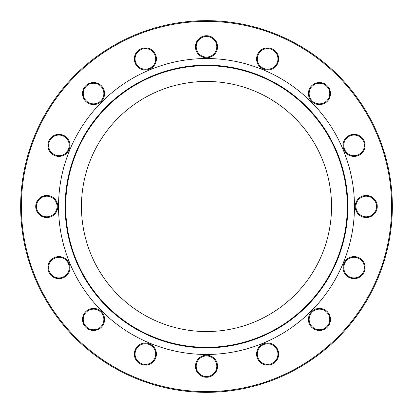 <?xml version="1.0" encoding="UTF-8"?>
<svg xmlns="http://www.w3.org/2000/svg" width="413" height="413" viewBox="0 0 413 413"><rect width="100%" height="100%" fill="white"/><g stroke="black" fill="none" stroke-linecap="round" stroke-linejoin="round"><path stroke-width="0.62" d="M145.371 69.957A11.032 11.032 0 0 1 134.339 58.92A11.032 11.032 0 0 1 145.371 47.887A11.032 11.032 0 0 1 156.403 58.92A11.032 11.032 0 0 1 145.371 69.957M145.371 48.626A10.299 10.299 0 0 0 135.072 58.92A10.299 10.299 0 0 0 145.371 69.219A10.299 10.299 0 0 0 155.67 58.92A10.299 10.299 0 0 0 145.371 48.626M93.55 104.582A11.032 11.032 0 0 1 82.517 93.55A11.032 11.032 0 0 1 93.55 82.517A11.032 11.032 0 0 1 104.582 93.55A11.032 11.032 0 0 1 93.55 104.582M93.55 83.25A10.299 10.299 0 0 0 83.25 93.55A10.299 10.299 0 0 0 93.55 103.844A10.299 10.299 0 0 0 103.844 93.55A10.299 10.299 0 0 0 93.55 83.25M58.92 156.403A11.032 11.032 0 0 1 47.887 145.371A11.032 11.032 0 0 1 58.92 134.339A11.032 11.032 0 0 1 69.957 145.371A11.032 11.032 0 0 1 58.92 156.403M58.92 135.072A10.299 10.299 0 0 0 48.626 145.371A10.299 10.299 0 0 0 58.92 155.67A10.299 10.299 0 0 0 69.219 145.371A10.299 10.299 0 0 0 58.92 135.072M46.762 217.532A11.032 11.032 0 0 1 35.73 206.5A11.032 11.032 0 0 1 46.762 195.468A11.032 11.032 0 0 1 57.794 206.5A11.032 11.032 0 0 1 46.762 217.532M46.762 196.201A10.299 10.299 0 0 0 36.463 206.5A10.299 10.299 0 0 0 46.762 216.799A10.299 10.299 0 0 0 57.061 206.5A10.299 10.299 0 0 0 46.762 196.201M58.92 278.661A11.032 11.032 0 0 1 47.887 267.629A11.032 11.032 0 0 1 58.92 256.597A11.032 11.032 0 0 1 69.957 267.629A11.032 11.032 0 0 1 58.92 278.661M58.92 257.33A10.299 10.299 0 0 0 48.626 267.629A10.299 10.299 0 0 0 58.92 277.928A10.299 10.299 0 0 0 69.219 267.629A10.299 10.299 0 0 0 58.92 257.33M93.55 330.483A11.032 11.032 0 0 1 82.517 319.45A11.032 11.032 0 0 1 93.55 308.418A11.032 11.032 0 0 1 104.582 319.45A11.032 11.032 0 0 1 93.55 330.483M93.55 309.156A10.299 10.299 0 0 0 83.25 319.45A10.299 10.299 0 0 0 93.55 329.75A10.299 10.299 0 0 0 103.844 319.45A10.299 10.299 0 0 0 93.55 309.156M145.371 365.113A11.032 11.032 0 0 1 134.339 354.08A11.032 11.032 0 0 1 145.371 343.043A11.032 11.032 0 0 1 156.403 354.08A11.032 11.032 0 0 1 145.371 365.113M145.371 343.781A10.299 10.299 0 0 0 135.072 354.08A10.299 10.299 0 0 0 145.371 364.374A10.299 10.299 0 0 0 155.67 354.08A10.299 10.299 0 0 0 145.371 343.781M206.5 377.27A11.032 11.032 0 0 1 195.468 366.238A11.032 11.032 0 0 1 206.5 355.206A11.032 11.032 0 0 1 217.532 366.238A11.032 11.032 0 0 1 206.5 377.27M206.5 355.939A10.299 10.299 0 0 0 196.201 366.238A10.299 10.299 0 0 0 206.5 376.537A10.299 10.299 0 0 0 216.799 366.238A10.299 10.299 0 0 0 206.5 355.939M267.629 365.113A11.032 11.032 0 0 1 256.597 354.08A11.032 11.032 0 0 1 267.629 343.043A11.032 11.032 0 0 1 278.661 354.08A11.032 11.032 0 0 1 267.629 365.113M267.629 343.781A10.299 10.299 0 0 0 257.33 354.08A10.299 10.299 0 0 0 267.629 364.374A10.299 10.299 0 0 0 277.928 354.08A10.299 10.299 0 0 0 267.629 343.781M319.45 330.483A11.032 11.032 0 0 1 308.418 319.45A11.032 11.032 0 0 1 319.45 308.418A11.032 11.032 0 0 1 330.483 319.45A11.032 11.032 0 0 1 319.45 330.483M319.45 309.156A10.299 10.299 0 0 0 309.156 319.45A10.299 10.299 0 0 0 319.45 329.75A10.299 10.299 0 0 0 329.75 319.45A10.299 10.299 0 0 0 319.45 309.156M354.08 278.661A11.032 11.032 0 0 1 343.043 267.629A11.032 11.032 0 0 1 354.08 256.597A11.032 11.032 0 0 1 365.113 267.629A11.032 11.032 0 0 1 354.08 278.661M354.08 257.33A10.299 10.299 0 0 0 343.781 267.629A10.299 10.299 0 0 0 354.08 277.928A10.299 10.299 0 0 0 364.374 267.629A10.299 10.299 0 0 0 354.08 257.33M366.238 217.532A11.032 11.032 0 0 1 355.206 206.5A11.032 11.032 0 0 1 366.238 195.468A11.032 11.032 0 0 1 377.27 206.5A11.032 11.032 0 0 1 366.238 217.532M366.238 196.201A10.299 10.299 0 0 0 355.939 206.5A10.299 10.299 0 0 0 366.238 216.799A10.299 10.299 0 0 0 376.537 206.5A10.299 10.299 0 0 0 366.238 196.201M354.08 156.403A11.032 11.032 0 0 1 343.043 145.371A11.032 11.032 0 0 1 354.08 134.339A11.032 11.032 0 0 1 365.113 145.371A11.032 11.032 0 0 1 354.08 156.403M354.08 135.072A10.299 10.299 0 0 0 343.781 145.371A10.299 10.299 0 0 0 354.08 155.67A10.299 10.299 0 0 0 364.374 145.371A10.299 10.299 0 0 0 354.08 135.072M319.45 104.582A11.032 11.032 0 0 1 308.418 93.55A11.032 11.032 0 0 1 319.45 82.517A11.032 11.032 0 0 1 330.483 93.55A11.032 11.032 0 0 1 319.45 104.582M319.45 83.25A10.299 10.299 0 0 0 309.156 93.55A10.299 10.299 0 0 0 319.45 103.844A10.299 10.299 0 0 0 329.75 93.55A10.299 10.299 0 0 0 319.45 83.25M267.629 69.957A11.032 11.032 0 0 1 256.597 58.92A11.032 11.032 0 0 1 267.629 47.887A11.032 11.032 0 0 1 278.661 58.92A11.032 11.032 0 0 1 267.629 69.957M267.629 48.626A10.299 10.299 0 0 0 257.33 58.92A10.299 10.299 0 0 0 267.629 69.219A10.299 10.299 0 0 0 277.928 58.92A10.299 10.299 0 0 0 267.629 48.626M206.5 391.617A185.117 185.117 0 0 0 391.617 206.5A185.117 185.117 0 0 0 206.5 21.383A185.117 185.117 0 0 0 21.383 206.5A185.117 185.117 0 0 0 206.5 391.617M206.5 20.65A185.85 185.85 0 0 1 392.35 206.5A185.85 185.85 0 0 1 206.5 392.35A185.85 185.85 0 0 1 20.65 206.5A185.85 185.85 0 0 1 206.5 20.65M206.5 57.794A11.032 11.032 0 0 1 195.468 46.762A11.032 11.032 0 0 1 206.5 35.73A11.032 11.032 0 0 1 217.532 46.762A11.032 11.032 0 0 1 206.5 57.794M206.5 36.463A10.299 10.299 0 0 0 196.201 46.762A10.299 10.299 0 0 0 206.5 57.061A10.299 10.299 0 0 0 216.799 46.762A10.299 10.299 0 0 0 206.5 36.463M206.5 331.546A125.046 125.046 0 0 1 81.454 206.5A125.046 125.046 0 0 1 206.5 81.454A125.046 125.046 0 0 1 331.546 206.5A125.046 125.046 0 0 1 206.5 331.546M206.5 347.849A141.349 141.349 0 0 1 65.151 206.5A141.349 141.349 0 0 1 206.5 65.151A141.349 141.349 0 0 1 347.849 206.5A141.349 141.349 0 0 1 206.5 347.849M206.5 347.312A140.812 140.812 0 0 1 65.688 206.5A140.812 140.812 0 0 1 206.5 65.688A140.812 140.812 0 0 1 347.312 206.5A140.812 140.812 0 0 1 206.5 347.312M206.5 354.468A147.968 147.968 0 0 1 58.532 206.5A147.968 147.968 0 0 1 206.5 58.532A147.968 147.968 0 0 1 354.468 206.5A147.968 147.968 0 0 1 206.5 354.468"/></g></svg>

